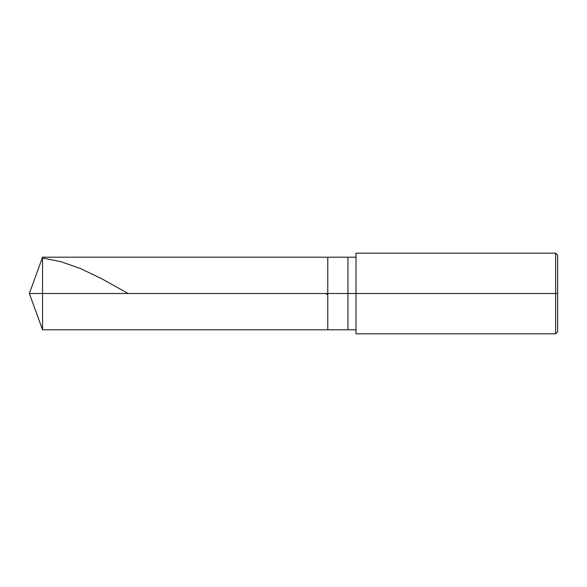 <?xml version="1.0" encoding="UTF-8"?>
<svg xmlns="http://www.w3.org/2000/svg" width="587" height="587" viewBox="0 0 587 587"><rect width="100%" height="100%" fill="white"/><g stroke="black" fill="none" stroke-linecap="round" stroke-linejoin="round"><path stroke-width="0.88" d="M356.008 257.201L42.557 257.201L29.35 293.5L42.557 293.5L42.557 329.799L42.557 293.5L42.557 329.799L42.557 293.5L327.781 293.5L327.781 329.799L327.781 257.201L327.781 293.5L29.35 293.5L42.557 329.799L356.008 329.799M42.557 293.5L42.557 257.201L42.557 293.5M327.781 293.5L327.781 329.799L327.781 293.5L347.944 293.5L347.944 329.799L347.944 293.5L347.944 329.799L347.944 293.5L356.008 293.5L356.008 333.827L356.008 293.5L555.632 293.5L555.632 333.827L555.632 293.5L555.632 333.827L555.632 293.5L557.65 293.5L557.65 331.809L557.65 255.191L557.65 293.5L555.632 293.5L555.632 253.173L555.632 293.5L347.944 293.5L347.944 257.201L347.944 293.5L327.781 293.5L327.781 257.201L327.781 293.5M347.944 293.5L347.944 257.201L347.944 293.5M356.008 293.5L356.008 253.173L356.008 293.5M555.632 293.5L555.632 253.173L555.632 293.5M42.557 258.001L60.688 261.619L80.434 268.538L101.382 278.531L128.098 293.5M325.594 293.5L327.399 294.542M356.008 333.827L555.632 333.827L557.65 331.809M356.008 253.173L555.632 253.173L557.65 255.191"/></g></svg>
